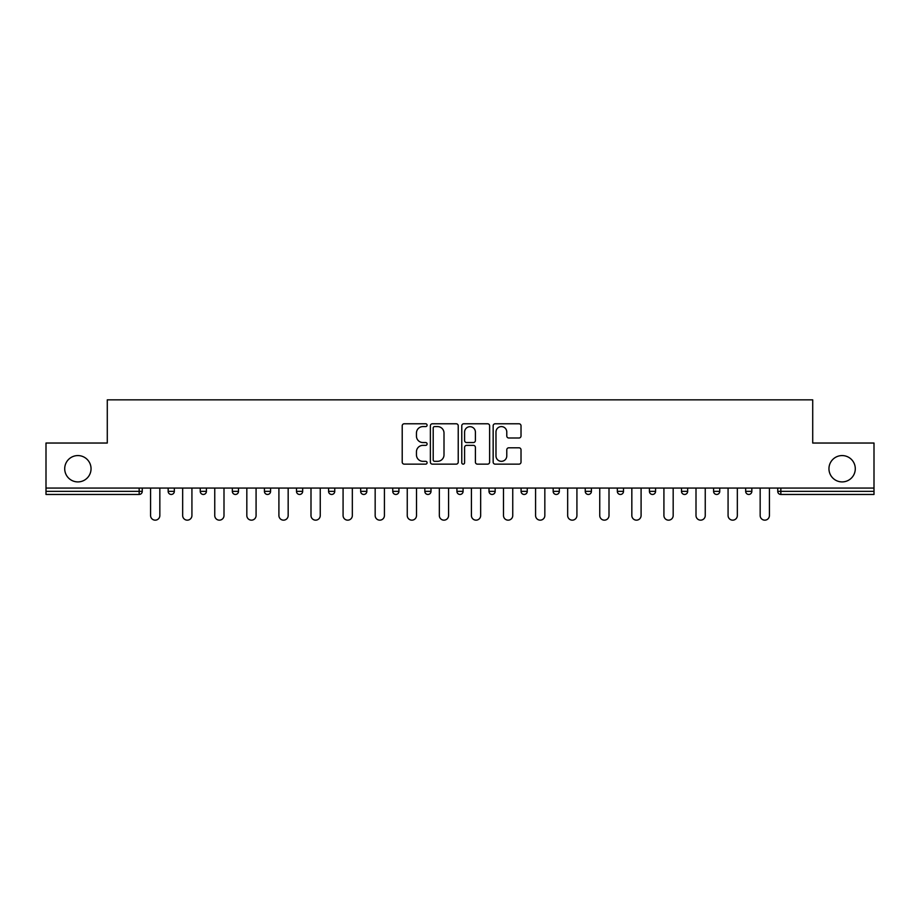 <?xml version="1.0" encoding="UTF-8"?>
<svg xmlns="http://www.w3.org/2000/svg" width="920" height="920" viewBox="0 0 920 920"><rect width="100%" height="100%" fill="white"/><g stroke="black" fill="none" stroke-linecap="round" stroke-linejoin="round"><path stroke-width="1.38" d="M91.045 468.74A13.167 13.167 0 0 1 77.878 481.907A13.167 13.167 0 0 1 64.71 468.74A13.167 13.167 0 0 1 77.878 455.572A13.167 13.167 0 0 1 91.045 468.74M855.289 468.74A13.167 13.167 0 0 1 842.122 481.907A13.167 13.167 0 0 1 828.954 468.74A13.167 13.167 0 0 1 842.122 455.572A13.167 13.167 0 0 1 855.289 468.74M427.098 425.19A1.414 1.414 0 0 0 425.684 423.775L404.236 423.775A2.024 2.024 0 0 0 402.212 425.787L402.212 462.127A2.024 2.024 0 0 0 404.236 464.14L425.684 464.14A1.414 1.414 0 0 0 427.098 462.737A1.414 1.414 0 0 0 425.684 461.322L422.901 461.322A6.463 6.463 0 0 1 416.449 454.859L416.449 451.835A6.463 6.463 0 0 1 422.901 445.372L425.684 445.372A1.414 1.414 0 0 0 427.098 443.957A1.414 1.414 0 0 0 425.684 442.543L422.901 442.543A6.463 6.463 0 0 1 416.449 436.08L416.449 433.055A6.463 6.463 0 0 1 422.901 426.592L425.684 426.592A1.414 1.414 0 0 0 427.098 425.19M518.995 438A2.024 2.024 0 0 0 521.019 435.988L521.019 425.787A2.024 2.024 0 0 0 518.995 423.775L495.178 423.775A2.024 2.024 0 0 0 493.154 425.787L493.154 462.127A2.024 2.024 0 0 0 495.178 464.14L518.995 464.14A2.024 2.024 0 0 0 521.019 462.127L521.019 449.811A2.024 2.024 0 0 0 518.995 447.798L508.806 447.798A2.024 2.024 0 0 0 506.782 449.811L506.782 455.917A5.405 5.405 0 0 1 501.388 461.322A5.405 5.405 0 0 1 495.983 455.917L495.983 431.997A5.405 5.405 0 0 1 501.388 426.592A5.405 5.405 0 0 1 506.782 431.997L506.782 435.988A2.024 2.024 0 0 0 508.806 438L518.995 438M46 488.072L46 443.037L107.284 443.037L107.284 399.843L812.716 399.843L812.716 443.037L874 443.037L874 488.072L46 488.072L46 491.36L139.161 491.36L139.161 488.072M458.229 425.787A2.024 2.024 0 0 0 456.216 423.775L432.388 423.775A2.024 2.024 0 0 0 430.376 425.787L430.376 462.127A2.024 2.024 0 0 0 432.388 464.14L456.216 464.14A2.024 2.024 0 0 0 458.229 462.127L458.229 425.787M463.784 423.775L487.611 423.775A2.024 2.024 0 0 1 489.624 425.787L489.624 462.127A2.024 2.024 0 0 1 487.611 464.14L477.411 464.14A2.024 2.024 0 0 1 475.398 462.127L475.398 447.384A2.024 2.024 0 0 0 473.374 445.372L466.612 445.372A2.024 2.024 0 0 0 464.588 447.384L464.588 462.737A1.414 1.414 0 0 1 463.174 464.14A1.414 1.414 0 0 1 461.771 462.737L461.771 425.787A2.024 2.024 0 0 1 463.784 423.775M139.161 494.454A3.082 3.082 0 0 0 142.255 491.36L139.161 491.36L139.161 494.454A3.082 3.082 0 0 0 142.255 491.36L142.255 488.072L142.255 491.36A3.082 3.082 0 0 1 139.161 494.454L46 494.454L46 491.36M874 488.072L874 494.454L780.838 494.454A3.082 3.082 0 0 1 777.745 491.36L777.745 488.072L777.745 491.36L874 491.36M168.164 488.072L168.164 491.36L168.164 488.072M171.246 494.454A3.082 3.082 0 0 1 168.164 491.36A3.082 3.082 0 0 0 171.246 494.454A3.082 3.082 0 0 0 174.328 491.36L174.328 488.072L174.328 491.36A3.082 3.082 0 0 1 171.246 494.454A3.082 3.082 0 0 1 168.164 491.36L174.328 491.36A3.082 3.082 0 0 1 171.246 494.454M200.249 488.072L200.249 491.36L200.249 488.072M206.413 488.072L206.413 491.36L206.413 488.072M232.334 488.072L232.334 491.36L232.334 488.072M238.498 488.072L238.498 491.36L238.498 488.072M270.583 488.072L270.583 491.36L264.419 491.36A3.082 3.082 0 0 0 267.502 494.454A3.082 3.082 0 0 1 264.419 491.36L264.419 488.072M296.493 491.36A3.082 3.082 0 0 0 299.586 494.454A3.082 3.082 0 0 0 302.668 491.36A3.082 3.082 0 0 1 299.586 494.454A3.082 3.082 0 0 0 302.668 491.36L302.668 488.072L302.668 491.36L296.493 491.36A3.082 3.082 0 0 0 299.586 494.454A3.082 3.082 0 0 1 296.493 491.36L296.493 488.072M328.578 488.072L328.578 491.36L328.578 488.072M334.753 488.072L334.753 491.36L334.753 488.072M360.663 488.072L360.663 491.36L360.663 488.072M366.839 488.072L366.839 491.36L366.839 488.072M392.748 488.072L392.748 491.36L392.748 488.072M398.923 488.072L398.923 491.36A3.082 3.082 0 0 1 395.83 494.454A3.082 3.082 0 0 1 392.748 491.36L398.923 491.36A3.082 3.082 0 0 1 395.83 494.454M424.833 488.072L424.833 491.36L424.833 488.072M430.997 488.072L430.997 491.36L430.997 488.072M456.918 488.072L456.918 491.36L456.918 488.072M463.082 488.072L463.082 491.36L463.082 488.072M489.003 488.072L489.003 491.36L489.003 488.072M495.167 488.072L495.167 491.36A3.082 3.082 0 0 1 492.085 494.454A3.082 3.082 0 0 1 489.003 491.36A3.082 3.082 0 0 0 492.085 494.454A3.082 3.082 0 0 0 495.167 491.36A3.082 3.082 0 0 1 492.085 494.454A3.082 3.082 0 0 1 489.003 491.36L495.167 491.36M524.17 494.454A3.082 3.082 0 0 0 527.252 491.36L527.252 488.072L527.252 491.36A3.082 3.082 0 0 1 524.17 494.454A3.082 3.082 0 0 1 521.077 491.36L521.077 488.072M553.161 488.072L553.161 491.36L553.161 488.072M559.337 488.072L559.337 491.36A3.082 3.082 0 0 1 556.255 494.454A3.082 3.082 0 0 1 553.161 491.36A3.082 3.082 0 0 0 556.255 494.454A3.082 3.082 0 0 1 553.161 491.36L559.337 491.36A3.082 3.082 0 0 1 556.255 494.454M591.422 488.072L591.422 491.36A3.082 3.082 0 0 1 588.328 494.454A3.082 3.082 0 0 1 585.246 491.36L585.246 488.072M623.507 488.072L623.507 491.36A3.082 3.082 0 0 1 620.413 494.454A3.082 3.082 0 0 1 617.331 491.36L617.331 488.072M655.581 488.072L655.581 491.36A3.082 3.082 0 0 1 652.498 494.454A3.082 3.082 0 0 1 649.417 491.36L649.417 488.072M687.665 488.072L687.665 491.36A3.082 3.082 0 0 1 684.583 494.454A3.082 3.082 0 0 1 681.501 491.36L681.501 488.072M719.75 488.072L719.75 491.36A3.082 3.082 0 0 1 716.668 494.454A3.082 3.082 0 0 1 713.586 491.36L713.586 488.072M751.835 488.072L751.835 491.36A3.082 3.082 0 0 1 748.754 494.454A3.082 3.082 0 0 1 745.671 491.36L745.671 488.072M203.331 494.454A3.082 3.082 0 0 1 200.249 491.36A3.082 3.082 0 0 0 203.331 494.454A3.082 3.082 0 0 0 206.413 491.36A3.082 3.082 0 0 1 203.331 494.454A3.082 3.082 0 0 1 200.249 491.36L206.413 491.36A3.082 3.082 0 0 1 203.331 494.454M235.416 494.454A3.082 3.082 0 0 1 232.334 491.36A3.082 3.082 0 0 0 235.416 494.454A3.082 3.082 0 0 0 238.498 491.36A3.082 3.082 0 0 1 235.416 494.454A3.082 3.082 0 0 1 232.334 491.36L238.498 491.36A3.082 3.082 0 0 1 235.416 494.454M270.583 491.36A3.082 3.082 0 0 1 267.502 494.454A3.082 3.082 0 0 0 270.583 491.36A3.082 3.082 0 0 1 267.502 494.454A3.082 3.082 0 0 1 264.419 491.36M331.671 494.454A3.082 3.082 0 0 1 328.578 491.36A3.082 3.082 0 0 0 331.671 494.454A3.082 3.082 0 0 0 334.753 491.36A3.082 3.082 0 0 1 331.671 494.454A3.082 3.082 0 0 1 328.578 491.36L334.753 491.36M363.745 494.454A3.082 3.082 0 0 1 360.663 491.36A3.082 3.082 0 0 0 363.745 494.454A3.082 3.082 0 0 0 366.839 491.36A3.082 3.082 0 0 1 363.745 494.454A3.082 3.082 0 0 1 360.663 491.36L366.839 491.36A3.082 3.082 0 0 1 363.745 494.454M427.915 494.454A3.082 3.082 0 0 1 424.833 491.36L430.997 491.36A3.082 3.082 0 0 1 427.915 494.454A3.082 3.082 0 0 0 430.997 491.36M460 494.454A3.082 3.082 0 0 1 456.918 491.36A3.082 3.082 0 0 0 460 494.454A3.082 3.082 0 0 0 463.082 491.36A3.082 3.082 0 0 1 460 494.454A3.082 3.082 0 0 1 456.918 491.36L463.082 491.36A3.082 3.082 0 0 1 460 494.454M434.619 426.592A1.414 1.414 0 0 0 433.205 428.007L433.205 459.908A1.414 1.414 0 0 0 434.619 461.322L437.541 461.322A6.463 6.463 0 0 0 444.003 454.859L444.003 433.055A6.463 6.463 0 0 0 437.541 426.592L434.619 426.592M475.398 432.101A5.405 5.405 0 0 0 469.993 426.696A5.405 5.405 0 0 0 464.588 432.101L464.588 440.53A2.024 2.024 0 0 0 466.612 442.543L473.374 442.543A2.024 2.024 0 0 0 475.398 440.53L475.398 432.101M150.581 515.534L150.581 488.072L150.581 515.534A4.623 4.623 0 0 0 155.204 520.156A4.623 4.623 0 0 0 159.839 515.534L159.839 488.072M182.666 515.534L182.666 488.072L182.666 515.534A4.623 4.623 0 0 0 187.289 520.156A4.623 4.623 0 0 0 191.923 515.534L191.923 488.072M214.751 515.534L214.751 488.072L214.751 515.534A4.623 4.623 0 0 0 219.374 520.156A4.623 4.623 0 0 0 223.997 515.534L223.997 488.072M246.824 515.534L246.824 488.072L246.824 515.534A4.623 4.623 0 0 0 251.459 520.156A4.623 4.623 0 0 0 256.082 515.534L256.082 488.072M278.909 515.534L278.909 488.072L278.909 515.534A4.623 4.623 0 0 0 283.544 520.156A4.623 4.623 0 0 0 288.167 515.534L288.167 488.072M310.994 515.534L310.994 488.072L310.994 515.534A4.623 4.623 0 0 0 315.629 520.156A4.623 4.623 0 0 0 320.252 515.534L320.252 488.072M343.079 515.534L343.079 488.072L343.079 515.534A4.623 4.623 0 0 0 347.702 520.156A4.623 4.623 0 0 0 352.337 515.534L352.337 488.072M375.164 515.534L375.164 488.072L375.164 515.534A4.623 4.623 0 0 0 379.787 520.156A4.623 4.623 0 0 0 384.422 515.534L384.422 488.072M407.249 515.534L407.249 488.072L407.249 515.534A4.623 4.623 0 0 0 411.872 520.156A4.623 4.623 0 0 0 416.507 515.534L416.507 488.072M439.334 515.534L439.334 488.072L439.334 515.534A4.623 4.623 0 0 0 443.957 520.156A4.623 4.623 0 0 0 448.58 515.534L448.58 488.072M471.419 515.534L471.419 488.072L471.419 515.534A4.623 4.623 0 0 0 476.042 520.156A4.623 4.623 0 0 0 480.666 515.534L480.666 488.072M503.493 515.534L503.493 488.072L503.493 515.534A4.623 4.623 0 0 0 508.127 520.156A4.623 4.623 0 0 0 512.75 515.534L512.75 488.072M535.578 515.534L535.578 488.072L535.578 515.534A4.623 4.623 0 0 0 540.212 520.156A4.623 4.623 0 0 0 544.835 515.534L544.835 488.072M567.663 515.534L567.663 488.072L567.663 515.534A4.623 4.623 0 0 0 572.297 520.156A4.623 4.623 0 0 0 576.92 515.534L576.92 488.072M599.748 515.534L599.748 488.072L599.748 515.534A4.623 4.623 0 0 0 604.371 520.156A4.623 4.623 0 0 0 609.005 515.534L609.005 488.072M631.833 515.534L631.833 488.072L631.833 515.534A4.623 4.623 0 0 0 636.456 520.156A4.623 4.623 0 0 0 641.091 515.534L641.091 488.072M663.918 515.534L663.918 488.072L663.918 515.534A4.623 4.623 0 0 0 668.541 520.156A4.623 4.623 0 0 0 673.175 515.534L673.175 488.072M696.003 515.534L696.003 488.072L696.003 515.534A4.623 4.623 0 0 0 700.626 520.156A4.623 4.623 0 0 0 705.249 515.534L705.249 488.072M728.077 515.534L728.077 488.072L728.077 515.534A4.623 4.623 0 0 0 732.711 520.156A4.623 4.623 0 0 0 737.334 515.534L737.334 488.072M760.161 515.534L760.161 488.072L760.161 515.534A4.623 4.623 0 0 0 764.796 520.156A4.623 4.623 0 0 0 769.419 515.534L769.419 488.072M780.838 488.072L780.838 494.454M527.252 491.36L521.077 491.36M588.328 494.454A3.082 3.082 0 0 0 591.422 491.36L585.246 491.36M620.413 494.454A3.082 3.082 0 0 0 623.507 491.36L617.331 491.36M652.498 494.454A3.082 3.082 0 0 0 655.581 491.36L649.417 491.36M684.583 494.454A3.082 3.082 0 0 0 687.665 491.36L681.501 491.36M716.668 494.454A3.082 3.082 0 0 0 719.75 491.36L713.586 491.36M748.754 494.454A3.082 3.082 0 0 0 751.835 491.36L745.671 491.36"/></g></svg>
